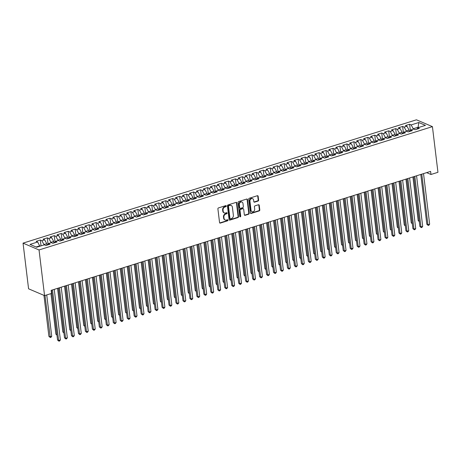 <?xml version="1.0" encoding="UTF-8"?>
<svg xmlns="http://www.w3.org/2000/svg" width="461" height="461" viewBox="0 0 461 461"><rect width="100%" height="100%" fill="white"/><g stroke="black" fill="none" stroke-linecap="round" stroke-linejoin="round"><path stroke-width="0.69" d="M226.305 206.009A0.565 0.467 113.1 0 0 225.757 205.623L218.491 207.905A0.813 0.668 113.1 0 0 217.903 208.879L219.557 222.554A0.813 0.668 113.1 0 0 220.329 223.101L227.596 220.819A0.565 0.467 113.1 0 0 227.469 219.759L226.53 220.053A2.593 2.132 113.1 0 1 225.216 220.006A2.593 2.132 113.1 0 1 224.046 218.307L223.908 217.166A2.593 2.132 113.1 0 1 225.804 214.048L226.743 213.754A0.565 0.467 113.1 0 0 226.616 212.694L225.671 212.988A2.593 2.132 113.1 0 1 224.363 212.942A2.593 2.132 113.1 0 1 223.193 211.242L223.055 210.101A2.593 2.132 113.1 0 1 224.945 206.983L225.89 206.689A0.565 0.467 113.1 0 0 226.305 206.009M224.363 212.942L223.931 212.757A2.593 2.132 113.1 0 1 222.761 211.057L222.623 209.916A2.593 2.132 113.1 0 1 224.513 206.799L225.458 206.505A0.565 0.467 113.1 0 0 225.798 205.618M219.724 222.945A0.813 0.668 113.1 0 0 219.897 222.917L227.164 220.635A0.565 0.467 113.1 0 0 227.509 219.747M225.216 220.006L224.784 219.822A2.593 2.132 113.1 0 1 223.614 218.122L223.476 216.981A2.593 2.132 113.1 0 1 225.371 213.864L226.311 213.57A0.565 0.467 113.1 0 0 226.656 212.682M258.022 201.071A0.813 0.668 113.1 0 0 258.615 200.097L258.148 196.259A0.813 0.668 113.1 0 0 257.371 195.718L249.303 198.247A0.813 0.668 113.1 0 0 248.71 199.221L250.363 212.896A0.813 0.668 113.1 0 0 251.141 213.443L259.215 210.913A0.813 0.668 113.1 0 0 259.802 209.939L259.243 205.301A0.813 0.668 113.1 0 0 258.465 204.759L255.014 205.837A0.813 0.668 113.1 0 0 254.42 206.816L254.697 209.11A2.167 1.781 113.1 0 1 253.93 211.224A2.167 1.781 113.1 0 1 252.017 211.68A2.167 1.781 113.1 0 1 251.043 210.256L249.948 201.255A2.167 1.781 113.1 0 1 250.721 199.14A2.167 1.781 113.1 0 1 252.634 198.691A2.167 1.781 113.1 0 1 253.608 200.109L253.792 201.607A0.813 0.668 113.1 0 0 254.57 202.154L258.022 201.071L257.59 200.887A0.813 0.668 113.1 0 0 258.183 199.913L257.716 196.075A0.813 0.668 113.1 0 0 257.549 195.683M430.609 171.388L51.154 290.344L51.528 293.438L44.561 295.622L39.035 249.954L432.424 126.631L437.95 172.299L430.983 174.483L430.609 171.388M236.879 202.926A0.813 0.668 113.1 0 0 236.101 202.385L228.034 204.915A0.813 0.668 113.1 0 0 227.44 205.888L229.094 219.563A0.813 0.668 113.1 0 0 229.872 220.11L237.939 217.58A0.813 0.668 113.1 0 0 238.533 216.607L236.879 202.926L236.447 202.742A0.813 0.668 113.1 0 0 236.274 202.356M238.665 201.578L246.739 199.048A0.813 0.668 113.1 0 1 247.517 199.596L249.171 213.27A0.813 0.668 113.1 0 1 248.577 214.244L245.125 215.327A0.813 0.668 113.1 0 1 244.347 214.78L243.679 209.236A0.813 0.668 113.1 0 0 242.901 208.689L240.607 209.409A0.813 0.668 113.1 0 0 240.02 210.383L240.717 216.157A0.565 0.467 113.1 0 1 239.76 216.457L238.078 202.552A0.813 0.668 113.1 0 1 238.665 201.578M39.035 249.954L23.05 243.131L416.439 119.808L432.424 126.631M41.035 245.874L40.326 240.031L36.148 241.345L37.681 241.996L30.017 244.399L36.667 247.24L44.331 244.837L45.864 245.494L50.047 244.18L48.514 243.529L51.298 242.653L52.836 243.31L57.014 241.996L55.481 241.345L58.27 240.469L59.803 241.126L63.981 239.812L62.448 239.161L65.237 238.285L66.77 238.942L70.948 237.628L69.415 236.977L72.204 236.101L73.737 236.758L77.915 235.444L76.382 234.793L79.171 233.917L80.704 234.574L84.887 233.26L83.349 232.609L86.138 231.733L87.671 232.39L91.854 231.076L90.316 230.425L93.105 229.549L94.638 230.206L98.821 228.892L97.288 228.241L100.072 227.365L101.604 228.022L105.788 226.708L104.255 226.051L107.038 225.181L108.577 225.832L112.755 224.524L111.222 223.867L114.005 222.997L115.544 223.648L119.722 222.34L118.189 221.683L120.978 220.813L122.511 221.464L126.689 220.156L125.156 219.499L127.945 218.629L129.478 219.28L133.655 217.972L132.123 217.315L134.912 216.445L136.444 217.096L140.622 215.788L139.089 215.131L141.879 214.261L143.411 214.912L147.595 213.604L146.056 212.947L148.845 212.077L150.378 212.728L154.562 211.42L153.029 210.763L155.812 209.893L157.345 210.544L161.529 209.236L159.996 208.579L162.779 207.704L164.312 208.36L168.495 207.052L166.963 206.395L169.746 205.52L171.285 206.176L175.462 204.868L173.93 204.211L176.719 203.336L178.251 203.993L182.429 202.684L180.896 202.027L183.685 201.152L185.218 201.809L189.396 200.5L187.863 199.844L190.652 198.968L192.185 199.625L196.363 198.311L194.83 197.66L197.619 196.784L199.152 197.441L203.336 196.127L201.797 195.476L204.586 194.6L206.119 195.257L210.302 193.943L208.77 193.292L211.553 192.416L213.086 193.073L217.269 191.759L215.736 191.108L218.52 190.232L220.053 190.889L224.236 189.575L222.703 188.924L225.487 188.048L227.025 188.705L231.203 187.391L229.67 186.74L232.459 185.864L233.992 186.521L238.17 185.207L236.637 184.556L239.426 183.68L240.959 184.337L245.137 183.023L243.604 182.372L246.393 181.496L247.926 182.153L252.104 180.839L250.571 180.182L253.36 179.312L254.893 179.963L259.076 178.655L257.538 177.998L260.327 177.128L261.86 177.779L266.043 176.471L264.51 175.814L267.294 174.944L268.826 175.595L273.01 174.287L271.477 173.63L274.26 172.76L275.793 173.411L279.977 172.103L278.444 171.446L281.227 170.576L282.766 171.227L286.944 169.919L285.411 169.262L288.2 168.392L289.733 169.043L293.911 167.735L292.378 167.078L295.167 166.208L296.7 166.859L300.877 165.551L299.345 164.894L302.134 164.024L303.666 164.675L307.844 163.367L306.311 162.71L309.101 161.834L310.633 162.491L314.817 161.183L313.278 160.526L316.067 159.65L317.6 160.307L321.784 158.999L320.251 158.342L323.034 157.466L324.567 158.123L328.751 156.815L327.218 156.158L330.001 155.282L331.534 155.939L335.717 154.631L334.185 153.974L336.968 153.098L338.507 153.755L342.684 152.441L341.152 151.79L343.941 150.914L345.473 151.571L349.651 150.257L348.118 149.606L350.907 148.73L352.44 149.387L356.618 148.073L355.085 147.422L357.874 146.546L359.407 147.203L363.585 145.889L362.052 145.238L364.841 144.362L366.374 145.019L370.558 143.705L369.019 143.054L371.808 142.178L373.341 142.835L377.524 141.521L375.986 140.87L378.775 139.994L380.308 140.651L384.491 139.337L382.958 138.686L385.742 137.81L387.275 138.467L391.458 137.153L389.925 136.502L392.709 135.626L394.247 136.283L398.425 134.969L396.892 134.312L399.681 133.442L401.214 134.093L405.392 132.785L403.859 132.128L406.648 131.258L408.181 131.909L412.359 130.601L410.826 129.944L413.615 129.074L415.148 129.725L419.326 128.417L417.793 127.76L416.998 129.149M40.326 240.031L41.859 240.688L44.648 239.812L46.751 243.65L46.93 245.16M48.077 244.295L47.293 237.847L43.115 239.161L44.648 239.812M47.293 237.847L48.826 238.504L51.615 237.628L53.718 241.466L53.902 242.976M55.043 242.111L54.26 235.663L50.082 236.977L51.615 237.628M54.26 235.663L55.793 236.32L58.582 235.444L60.685 239.282L60.869 240.792M62.01 239.927L61.227 233.479L57.049 234.793L58.582 235.444M61.227 233.479L62.765 234.136L65.548 233.26L67.652 237.098L67.836 238.608M68.977 237.743L68.199 231.295L64.016 232.609L65.548 233.26M68.199 231.295L69.732 231.952L72.515 231.076L74.619 234.908L74.803 236.424M75.944 235.559L75.166 229.111L70.982 230.419L72.515 231.076M75.166 229.111L76.699 229.768L79.482 228.892L81.585 232.724L81.77 234.24M82.911 233.37L82.133 226.927L77.949 228.235L79.482 228.892M82.133 226.927L83.666 227.584L86.455 226.708L88.552 230.54L88.737 232.056M89.878 231.186L89.1 224.743L84.916 226.051L86.455 226.708M89.1 224.743L90.633 225.4L93.422 224.524L95.525 228.356L95.704 229.872M96.845 229.002L96.067 222.559L91.889 223.867L93.422 224.524M96.067 222.559L97.599 223.216L100.389 222.34L102.492 226.172L102.67 227.688M103.811 226.818L103.034 220.375L98.856 221.683L100.389 222.34M103.034 220.375L104.566 221.032L107.355 220.156L109.459 223.988L109.643 225.498M110.784 224.634L110 218.191L105.823 219.499L107.355 220.156M110 218.191L111.533 218.842L114.322 217.972L116.426 221.804L116.61 223.314M117.751 222.45L116.967 216.007L112.789 217.315L114.322 217.972M116.967 216.007L118.506 216.658L121.289 215.788L123.392 219.62L123.577 221.13M124.718 220.266L123.94 213.823L119.756 215.131L121.289 215.788M123.94 213.823L125.473 214.474L128.256 213.604L130.359 217.436L130.544 218.946M131.685 218.082L130.907 211.639L126.723 212.947L128.256 213.604M130.907 211.639L132.44 212.291L135.223 211.42L137.326 215.252L137.511 216.762M138.652 215.898L137.874 209.455L133.69 210.763L135.223 211.42M137.874 209.455L139.406 210.107L142.195 209.236L144.293 213.068L144.477 214.578M145.618 213.714L144.84 207.271L140.657 208.579L142.195 209.236M144.84 207.271L146.373 207.923L149.162 207.052L151.266 210.884L151.444 212.394M152.585 211.53L151.807 205.087L147.629 206.395L149.162 207.052M151.807 205.087L153.34 205.739L156.129 204.868L158.232 208.7L158.411 210.21M159.552 209.346L158.774 202.898L154.596 204.211L156.129 204.868M158.774 202.898L160.307 203.555L163.096 202.684L165.199 206.516L165.384 208.026M166.525 207.162L165.741 200.714L161.563 202.027L163.096 202.684M165.741 200.714L167.274 201.371L170.063 200.495L172.166 204.332L172.351 205.842M173.492 204.978L172.708 198.53L168.53 199.844L170.063 200.495M172.708 198.53L174.246 199.187L177.03 198.311L179.133 202.149L179.317 203.658M180.458 202.794L179.675 196.346L175.497 197.66L177.03 198.311M179.675 196.346L181.213 197.003L183.997 196.127L186.1 199.965L186.284 201.474M187.425 200.61L186.647 194.162L182.464 195.476L183.997 196.127M186.647 194.162L188.18 194.819L190.963 193.943L193.067 197.781L193.251 199.29M194.392 198.426L193.614 191.978L189.431 193.292L190.963 193.943M193.614 191.978L195.147 192.635L197.936 191.759L200.034 195.597L200.218 197.106M201.359 196.242L200.581 189.794L196.398 191.108L197.936 191.759M200.581 189.794L202.114 190.451L204.903 189.575L207.006 193.413L207.185 194.922M208.326 194.058L207.548 187.61L203.37 188.924L204.903 189.575M207.548 187.61L209.081 188.267L211.87 187.391L213.973 191.229L214.152 192.738M215.293 191.874L214.515 185.426L210.337 186.74L211.87 187.391M214.515 185.426L216.048 186.083L218.837 185.207L220.94 189.039L221.124 190.554M222.265 189.684L221.482 183.242L217.304 184.55L218.837 185.207M221.482 183.242L223.015 183.899L225.804 183.023L227.907 186.855L228.091 188.37M229.232 187.5L228.449 181.058L224.271 182.366L225.804 183.023M228.449 181.058L229.981 181.715L232.77 180.839L234.874 184.671L235.058 186.186M236.199 185.316L235.415 178.874L231.238 180.182L232.77 180.839M235.415 178.874L236.954 179.531L239.737 178.655L241.841 182.487L242.025 184.002M243.166 183.132L242.388 176.69L238.204 177.998L239.737 178.655M242.388 176.69L243.921 177.347L246.704 176.471L248.807 180.303L248.992 181.818M250.133 180.948L249.355 174.506L245.171 175.814L246.704 176.471M249.355 174.506L250.888 175.163L253.677 174.287L255.774 178.119L255.959 179.629M257.1 178.764L256.322 172.322L252.138 173.63L253.677 174.287M256.322 172.322L257.855 172.973L260.644 172.103L262.747 175.935L262.926 177.445M264.067 176.58L263.289 170.138L259.105 171.446L260.644 172.103M263.289 170.138L264.821 170.789L267.611 169.919L269.714 173.751L269.892 175.261M271.033 174.396L270.255 167.954L266.078 169.262L267.611 169.919M270.255 167.954L271.788 168.605L274.577 167.735L276.681 171.567L276.865 173.077M278.006 172.212L277.222 165.77L273.045 167.078L274.577 167.735M277.222 165.77L278.755 166.421L281.544 165.551L283.648 169.383L283.832 170.893M284.973 170.028L284.189 163.586L280.011 164.894L281.544 165.551M284.189 163.586L285.722 164.237L288.511 163.367L290.614 167.199L290.799 168.709M291.94 167.844L291.156 161.402L286.978 162.71L288.511 163.367M291.156 161.402L292.695 162.053L295.478 161.183L297.581 165.015L297.766 166.525M298.907 165.66L298.129 159.218L293.945 160.526L295.478 161.183M298.129 159.218L299.662 159.869L302.445 158.999L304.548 162.831L304.733 164.341M305.873 163.476L305.096 157.028L300.912 158.342L302.445 158.999M305.096 157.028L306.628 157.685L309.412 156.809L311.515 160.647L311.699 162.157M312.84 161.292L312.062 154.844L307.879 156.158L309.412 156.809M312.062 154.844L313.595 155.501L316.384 154.625L318.488 158.463L318.666 159.973M319.807 159.108L319.029 152.66L314.846 153.974L316.384 154.625M319.029 152.66L320.562 153.317L323.351 152.441L325.454 156.279L325.633 157.789M326.774 156.924L325.996 150.476L321.818 151.79L323.351 152.441M325.996 150.476L327.529 151.133L330.318 150.257L332.421 154.095L332.6 155.605M333.747 154.74L332.963 148.292L328.785 149.606L330.318 150.257M332.963 148.292L334.496 148.949L337.285 148.073L339.388 151.911L339.573 153.421M340.714 152.556L339.93 146.108L335.752 147.422L337.285 148.073M339.93 146.108L341.463 146.765L344.252 145.889L346.355 149.727L346.539 151.237M347.68 150.372L346.897 143.924L342.719 145.238L344.252 145.889M346.897 143.924L348.435 144.581L351.219 143.705L353.322 147.543L353.506 149.053M354.647 148.188L353.869 141.74L349.686 143.054L351.219 143.705M353.869 141.74L355.402 142.397L358.185 141.521L360.289 145.353L360.473 146.869M361.614 146.004L360.836 139.556L356.653 140.87L358.185 141.521M360.836 139.556L362.369 140.213L365.152 139.337L367.256 143.169L367.44 144.685M368.581 143.815L367.803 137.372L363.62 138.68L365.152 139.337M367.803 137.372L369.336 138.029L372.125 137.153L374.223 140.985L374.407 142.501M375.548 141.631L374.77 135.188L370.586 136.496L372.125 137.153M374.77 135.188L376.303 135.845L379.092 134.969L381.195 138.801L381.374 140.317M382.515 139.447L381.737 133.004L377.559 134.312L379.092 134.969M381.737 133.004L383.27 133.661L386.059 132.785L388.162 136.617L388.341 138.133M389.487 137.263L388.704 130.82L384.526 132.128L386.059 132.785M388.704 130.82L390.237 131.477L393.026 130.601L395.129 134.433L395.313 135.949M396.454 135.079L395.671 128.636L391.493 129.944L393.026 130.601M395.671 128.636L397.203 129.287L399.992 128.417L402.096 132.249L402.28 133.759M403.421 132.895L402.637 126.452L398.46 127.76L399.992 128.417M402.637 126.452L404.176 127.103L406.959 126.233L409.063 130.065L409.247 131.575M410.388 130.711L409.61 124.268L405.426 125.576L406.959 126.233M409.61 124.268L411.143 124.919L418.807 122.517L425.457 125.357L417.793 127.76M410.826 129.944L410.031 131.333M418.173 127.645L418.121 127.224L413.246 128.757L413.292 129.172M411.143 124.919L413.246 128.757M418.807 122.517L418.121 127.224L418.703 127.478M403.859 132.128L403.064 133.517M409.063 130.065L406.274 130.941L406.325 131.356M404.176 127.103L406.274 130.941M396.892 134.312L396.097 135.701M402.096 132.249L399.307 133.125L399.359 133.54M397.203 129.287L399.307 133.125M389.925 136.502L389.13 137.885M395.129 134.433L392.34 135.309L392.392 135.724M390.237 131.477L392.34 135.309M382.958 138.686L382.163 140.069M388.162 136.617L385.373 137.493L385.425 137.908M383.27 133.661L385.373 137.493M375.986 140.87L375.196 142.253M381.195 138.801L378.406 139.677L378.458 140.092M376.303 135.845L378.406 139.677M369.019 143.054L368.224 144.437M374.223 140.985L371.439 141.861L371.491 142.276M369.336 138.029L371.439 141.861M362.052 145.238L361.257 146.621M367.256 143.169L364.472 144.045L364.518 144.46M362.369 140.213L364.472 144.045M355.085 147.422L354.29 148.805M360.289 145.353L357.505 146.229L357.552 146.65M355.402 142.397L357.505 146.229M348.118 149.606L347.323 150.989M353.322 147.543L350.533 148.413L350.585 148.834M348.435 144.581L350.533 148.413M341.152 151.79L340.356 153.173M346.355 149.727L343.566 150.597L343.618 151.018M341.463 146.765L343.566 150.597M334.185 153.974L333.389 155.357M339.388 151.911L336.599 152.781L336.651 153.202M334.496 148.949L336.599 152.781M327.218 156.158L326.423 157.541M332.421 154.095L329.632 154.965L329.684 155.386M327.529 151.133L329.632 154.965M320.251 158.342L319.456 159.725M325.454 156.279L322.665 157.149L322.717 157.57M320.562 153.317L322.665 157.149M313.278 160.526L312.483 161.909M318.488 158.463L315.699 159.333L315.75 159.754M313.595 155.501L315.699 159.333M306.311 162.71L305.516 164.093M311.515 160.647L308.732 161.517L308.784 161.938M306.628 157.685L308.732 161.517M299.345 164.894L298.549 166.277M304.548 162.831L301.765 163.701L301.811 164.122M299.662 159.869L301.765 163.701M292.378 167.078L291.583 168.461M297.581 165.015L294.798 165.891L294.844 166.306M292.695 162.053L294.798 165.891M285.411 169.262L284.616 170.651M290.614 167.199L287.825 168.075L287.877 168.49M285.722 164.237L287.825 168.075M278.444 171.446L277.649 172.835M283.648 169.383L280.858 170.259L280.91 170.674M278.755 166.421L280.858 170.259M271.477 173.63L270.682 175.019M276.681 171.567L273.892 172.443L273.943 172.858M271.788 168.605L273.892 172.443M264.51 175.814L263.715 177.203M269.714 173.751L266.925 174.627L266.977 175.042M264.821 170.789L266.925 174.627M257.538 177.998L256.748 179.387M262.747 175.935L259.958 176.811L260.01 177.226M257.855 172.973L259.958 176.811M250.571 180.182L249.776 181.571M255.774 178.119L252.991 178.995L253.043 179.41M250.888 175.163L252.991 178.995M243.604 182.372L242.809 183.755M248.807 180.303L246.024 181.179L246.07 181.594M243.921 177.347L246.024 181.179M236.637 184.556L235.842 185.939M241.841 182.487L239.057 183.363L239.103 183.778M236.954 179.531L239.057 183.363M229.67 186.74L228.875 188.123M234.874 184.671L232.085 185.547L232.137 185.962M229.981 181.715L232.085 185.547M222.703 188.924L221.908 190.307M227.907 186.855L225.118 187.731L225.17 188.146M223.015 183.899L225.118 187.731M215.736 191.108L214.941 192.491M220.94 189.039L218.151 189.915L218.203 190.33M216.048 186.083L218.151 189.915M208.77 193.292L207.974 194.675M213.973 191.229L211.184 192.099L211.236 192.519M209.081 188.267L211.184 192.099M201.797 195.476L201.008 196.859M207.006 193.413L204.217 194.283L204.269 194.703M202.114 190.451L204.217 194.283M194.83 197.66L194.035 199.043M200.034 195.597L197.25 196.467L197.302 196.887M195.147 192.635L197.25 196.467M187.863 199.844L187.068 201.227M193.067 197.781L190.284 198.651L190.33 199.071M188.18 194.819L190.284 198.651M180.896 202.027L180.101 203.41M186.1 199.965L183.317 200.835L183.363 201.255M181.213 197.003L183.317 200.835M173.93 204.211L173.134 205.594M179.133 202.149L176.344 203.019L176.396 203.439M174.246 199.187L176.344 203.019M166.963 206.395L166.167 207.778M172.166 204.332L169.377 205.203L169.429 205.623M167.274 201.371L169.377 205.203M159.996 208.579L159.201 209.962M165.199 206.516L162.41 207.387L162.462 207.807M160.307 203.555L162.41 207.387M153.029 210.763L152.234 212.146M158.232 208.7L155.443 209.576L155.495 209.991M153.34 205.739L155.443 209.576M146.056 212.947L145.267 214.33M151.266 210.884L148.477 211.76L148.528 212.175M146.373 207.923L148.477 211.76M139.089 215.131L138.294 216.52M144.293 213.068L141.51 213.944L141.562 214.359M139.406 210.107L141.51 213.944M132.123 217.315L131.327 218.704M137.326 215.252L134.543 216.128L134.589 216.543M132.44 212.291L134.543 216.128M125.156 219.499L124.361 220.888M130.359 217.436L127.576 218.312L127.622 218.727M125.473 214.474L127.576 218.312M118.189 221.683L117.394 223.072M123.392 219.62L120.603 220.496L120.655 220.911M118.506 216.658L120.603 220.496M111.222 223.867L110.427 225.256M116.426 221.804L113.636 222.68L113.688 223.095M111.533 218.842L113.636 222.68M104.255 226.051L103.46 227.44M109.459 223.988L106.67 224.864L106.722 225.279M104.566 221.032L106.67 224.864M97.288 228.241L96.493 229.624M102.492 226.172L99.703 227.048L99.755 227.463M97.599 223.216L99.703 227.048M90.316 230.425L89.526 231.808M95.525 228.356L92.736 229.232L92.788 229.647M90.633 225.4L92.736 229.232M83.349 232.609L82.554 233.992M88.552 230.54L85.769 231.416L85.821 231.831M83.666 227.584L85.769 231.416M76.382 234.793L75.587 236.176M81.585 232.724L78.802 233.6L78.848 234.015M76.699 229.768L78.802 233.6M69.415 236.977L68.62 238.36M74.619 234.908L71.835 235.784L71.881 236.199M69.732 231.952L71.835 235.784M62.448 239.161L61.653 240.544M67.652 237.098L64.863 237.968L64.915 238.389M62.765 234.136L64.863 237.968M55.481 241.345L54.686 242.728M60.685 239.282L57.896 240.152L57.948 240.573M55.793 236.32L57.896 240.152M48.514 243.529L47.719 244.912M53.718 241.466L50.929 242.336L50.981 242.757M48.826 238.504L50.929 242.336M46.751 243.65L43.962 244.52L44.014 244.941M41.859 240.688L43.962 244.52M426.644 172.633L430.983 174.483M44.561 295.622L28.576 288.799L23.05 243.131M37.681 241.996L39.83 246.249M39.784 245.834L36.085 246.992M229.267 219.955A0.813 0.668 113.1 0 0 229.44 219.926L237.507 217.396A0.813 0.668 113.1 0 0 238.101 216.422L236.447 202.742M228.915 205.739A0.565 0.467 113.1 0 0 228.5 206.424L229.953 218.428A0.565 0.467 113.1 0 0 230.494 218.808L231.485 218.497A2.593 2.132 113.1 0 0 233.381 215.379L232.39 207.173A2.593 2.132 113.1 0 0 231.22 205.479A2.593 2.132 113.1 0 0 229.906 205.427L228.483 205.554A0.565 0.467 113.1 0 0 228.068 206.24L228.5 206.424M230.206 218.796L229.774 218.612A0.565 0.467 113.1 0 1 229.52 218.243L228.068 206.24M231.22 205.479L230.788 205.295A2.593 2.132 113.1 0 0 229.474 205.243L229.906 205.427M228.483 205.554L229.474 205.243M244.52 215.172A0.813 0.668 113.1 0 0 244.693 215.143L248.145 214.06A0.813 0.668 113.1 0 0 248.738 213.086L247.084 199.411A0.813 0.668 113.1 0 0 246.912 199.019M243.31 208.706L242.878 208.522A0.813 0.668 113.1 0 0 242.469 208.505L240.175 209.225A0.813 0.668 113.1 0 0 239.587 210.199L240.285 215.973L240.717 216.157M239.829 216.664A0.565 0.467 113.1 0 0 240.285 215.973M242.982 203.48A2.167 1.781 113.1 0 0 242.002 202.062A2.167 1.781 113.1 0 0 240.089 202.517A2.167 1.781 113.1 0 0 239.322 204.626L239.703 207.802A0.813 0.668 113.1 0 0 240.481 208.343L242.774 207.629A0.813 0.668 113.1 0 0 243.362 206.655L242.982 203.48M242.002 202.062L241.57 201.878A2.167 1.781 113.1 0 0 239.657 202.333A2.167 1.781 113.1 0 0 238.89 204.442L239.322 204.626M240.072 208.332L239.639 208.147A0.813 0.668 113.1 0 1 239.271 207.617L238.89 204.442M253.959 201.999A0.813 0.668 113.1 0 0 254.138 201.97L257.59 200.887M252.634 198.691L252.202 198.507A2.167 1.781 113.1 0 0 250.288 198.956A2.167 1.781 113.1 0 0 249.516 201.071L249.948 201.255M252.017 211.68L251.585 211.495A2.167 1.781 113.1 0 1 250.611 210.072L249.516 201.071M250.536 213.287A0.813 0.668 113.1 0 0 250.709 213.259L258.782 210.729A0.813 0.668 113.1 0 0 259.37 209.755L258.811 205.116A0.813 0.668 113.1 0 0 258.638 204.724M43.951 295.363L48.906 336.34L49.99 336.801L51.73 336.253L46.728 294.942M44.988 295.489L50.307 337.504L48.906 336.34M51.73 336.253L51.004 337.285L50.307 337.504M51.523 290.228L57.55 340.028L58.628 340.489L52.508 289.917M60.368 339.941L59.642 340.973L58.95 341.192L58.628 340.489L60.368 339.941L54.248 289.37M58.95 341.192L57.55 340.028M47.956 244.497L46.895 244.831M50.969 293.617L55.873 334.156L56.887 334.588M56.962 335.187L55.873 334.156M54.922 242.313L53.862 242.647M57.562 288.332L62.84 331.972L63.854 332.404M63.929 333.003L62.84 331.972M58.489 288.044L64.517 337.844L65.595 338.305L59.475 287.733M67.335 337.757L66.615 338.789L65.917 339.008L65.595 338.305L67.335 337.757L61.215 287.186M65.917 339.008L64.517 337.844M65.456 285.86L71.484 335.66L72.561 336.121L66.442 285.549M74.302 335.573L73.581 336.605L72.884 336.824L72.561 336.121L74.302 335.573L68.182 285.002M72.884 336.824L71.484 335.66M61.889 240.129L60.829 240.463M64.528 286.148L69.813 329.788L70.827 330.22M70.896 330.819L69.813 329.788M68.856 237.945L67.796 238.279M71.495 283.964L76.78 327.604L77.794 328.036M77.863 328.635L76.78 327.604M72.423 283.676L78.451 333.476L79.528 333.937L73.408 283.365M81.274 333.389L80.548 334.421L79.851 334.64L79.528 333.937L81.274 333.389L75.155 282.818M79.851 334.64L78.451 333.476M79.39 281.492L85.418 331.292L86.495 331.753L80.375 281.181M88.241 331.205L87.515 332.237L86.818 332.456L86.495 331.753L88.241 331.205L82.121 280.634M86.818 332.456L85.418 331.292M75.829 235.761L74.763 236.095M78.462 281.78L83.746 325.42L84.761 325.852M84.83 326.451L83.746 325.42M86.357 279.308L92.384 329.108L93.468 329.569L87.348 278.997M95.208 329.021L94.482 330.053L93.785 330.272L93.468 329.569L95.208 329.021L89.088 278.45M93.785 330.272L92.384 329.108M82.796 233.577L81.73 233.911M85.429 279.596L90.713 323.236L91.727 323.668M91.797 324.267L90.713 323.236M93.324 277.124L99.351 326.924L100.435 327.385L94.315 276.813M102.175 326.837L101.449 327.869L100.752 328.088L100.435 327.385L102.175 326.837L96.055 276.266M100.752 328.088L99.351 326.924M89.762 231.393L88.696 231.727M92.402 277.413L97.68 321.052L98.694 321.484M98.769 322.083L97.68 321.052M96.729 229.209L95.663 229.543M99.369 275.229L104.647 318.868L105.661 319.3M105.736 319.899L104.647 318.868M103.696 227.025L102.636 227.359M106.335 273.045L111.614 316.684L112.628 317.116M112.703 317.715L111.614 316.684M110.663 224.841L109.603 225.175M113.302 270.861L118.581 314.494L119.595 314.932M119.67 315.526L118.581 314.494M117.63 222.657L116.57 222.991M120.269 268.677L125.548 312.31L126.568 312.748M126.637 313.342L125.548 312.31M124.597 220.473L123.536 220.807M127.236 266.493L132.52 310.126L133.534 310.564M133.604 311.158L132.52 310.126M131.569 218.289L130.503 218.618M134.203 264.309L139.487 307.942L140.501 308.374M140.57 308.974L139.487 307.942M138.536 216.105L137.47 216.434M141.17 262.125L146.454 305.758L147.468 306.19M147.537 306.79L146.454 305.758M145.503 213.921L144.437 214.25M148.142 259.941L153.421 303.574L154.435 304.006M154.51 304.606L153.421 303.574M152.47 211.737L151.404 212.066M155.109 257.757L160.388 301.39L161.402 301.822M161.477 302.422L160.388 301.39M159.437 209.548L158.377 209.882M162.076 255.573L167.355 299.206L168.369 299.638M168.444 300.238L167.355 299.206M166.404 207.364L165.343 207.698M169.043 253.389L174.321 297.022L175.336 297.454M175.411 298.054L174.321 297.022M173.371 205.18L172.31 205.514M176.01 251.199L181.288 294.838L182.308 295.271M182.377 295.87L181.288 294.838M180.337 202.996L179.277 203.33M182.977 249.015L188.261 292.654L189.275 293.087M189.344 293.686L188.261 292.654M187.31 200.812L186.244 201.146M189.944 246.831L195.228 290.47L196.242 290.903M196.311 291.502L195.228 290.47M194.277 198.628L193.211 198.962M196.91 244.647L202.195 288.286L203.209 288.719M203.278 289.318L202.195 288.286M201.244 196.444L200.178 196.778M203.883 242.463L209.161 286.102L210.176 286.535M210.251 287.134L209.161 286.102M208.211 194.26L207.145 194.594M210.85 240.279L216.128 283.918L217.143 284.351M217.217 284.95L216.128 283.918M215.178 192.076L214.117 192.41M217.817 238.095L223.095 281.734L224.109 282.167M224.184 282.766L223.095 281.734M222.144 189.892L221.084 190.226M224.784 235.911L230.062 279.55L231.076 279.983M231.151 280.582L230.062 279.55M229.111 187.708L228.051 188.042M231.75 233.727L237.029 277.366L238.043 277.799M238.118 278.398L237.029 277.366M236.078 185.524L235.018 185.858M238.717 231.543L244.002 275.182L245.016 275.615M245.085 276.214L244.002 275.182M243.051 183.34L241.985 183.674M245.684 229.359L250.968 272.998L251.983 273.431M252.052 274.03L250.968 272.998M250.018 181.156L248.952 181.49M252.651 227.175L257.935 270.814L258.949 271.247M259.019 271.84L257.935 270.814M256.984 178.972L255.918 179.306M259.624 224.991L264.902 268.625L265.916 269.063M265.991 269.656L264.902 268.625M263.951 176.788L262.885 177.122M266.591 222.807L271.869 266.441L272.883 266.879M272.958 267.472L271.869 266.441M270.918 174.604L269.858 174.938M273.557 220.623L278.836 264.257L279.85 264.695M279.925 265.288L278.836 264.257M277.885 172.42L276.825 172.748M280.524 218.439L285.803 262.073L286.817 262.505M286.892 263.104L285.803 262.073M284.852 170.236L283.792 170.564M287.491 216.255L292.77 259.889L293.784 260.321M293.859 260.92L292.77 259.889M291.819 168.052L290.758 168.38M294.458 214.071L299.742 257.705L300.756 258.137M300.826 258.736L299.742 257.705M298.791 165.862L297.725 166.196M301.425 211.887L306.709 255.521L307.723 255.953M307.792 256.552L306.709 255.521M305.758 163.678L304.692 164.012M308.392 209.703L313.676 253.337L314.69 253.769M314.759 254.368L313.676 253.337M312.725 161.494L311.659 161.828M315.364 207.519L320.643 251.153L321.657 251.585M321.732 252.184L320.643 251.153M319.692 159.31L318.626 159.644M322.331 205.329L327.61 248.969L328.624 249.401M328.699 250L327.61 248.969M326.659 157.126L325.593 157.46M329.298 203.145L334.577 246.785L335.591 247.217M335.666 247.816L334.577 246.785M333.626 154.942L332.565 155.276M336.265 200.961L341.543 244.601L342.558 245.033M342.632 245.632L341.543 244.601M340.593 152.758L339.532 153.092M343.232 198.777L348.51 242.417L349.524 242.849M349.599 243.448L348.51 242.417M100.296 274.94L106.318 324.74L107.401 325.201L101.282 274.629M109.142 324.653L108.416 325.685L107.718 325.904L107.401 325.201L109.142 324.653L103.022 274.082M107.718 325.904L106.318 324.74M107.263 272.756L113.291 322.556L114.368 323.017L108.249 272.445M116.109 322.47L115.383 323.501L114.691 323.72L114.368 323.017L116.109 322.47L109.989 271.898M114.691 323.72L113.291 322.556M114.23 270.567L120.258 320.372L121.335 320.833L115.215 270.261M123.075 320.286L122.355 321.317L121.658 321.536L121.335 320.833L123.075 320.286L116.956 269.714M121.658 321.536L120.258 320.372M121.197 268.383L127.224 318.188L128.302 318.649L122.182 268.077M130.042 318.102L129.322 319.133L128.625 319.352L128.302 318.649L130.042 318.102L123.923 267.53M128.625 319.352L127.224 318.188M128.164 266.199L134.191 316.004L135.269 316.465L129.149 265.893M137.015 315.918L136.289 316.949L135.592 317.168L135.269 316.465L137.015 315.918L130.895 265.346M135.592 317.168L134.191 316.004M135.131 264.015L141.158 313.82L142.236 314.281L136.116 263.709M143.982 313.734L143.256 314.765L142.558 314.984L142.236 314.281L143.982 313.734L137.862 263.162M142.558 314.984L141.158 313.82M142.097 261.831L148.125 311.63L149.208 312.097L143.089 261.525M150.949 311.55L150.223 312.581L149.525 312.8L149.208 312.097L150.949 311.55L144.829 260.978M149.525 312.8L148.125 311.63M149.064 259.647L155.092 309.446L156.175 309.907L150.055 259.341M157.916 309.366L157.189 310.397L156.492 310.616L156.175 309.907L157.916 309.366L151.796 258.794M156.492 310.616L155.092 309.446M156.037 257.463L162.059 307.262L163.142 307.723L157.022 257.157M164.882 307.182L164.156 308.213L163.459 308.432L163.142 307.723L164.882 307.182L158.763 256.61M163.459 308.432L162.059 307.262M163.004 255.279L169.026 305.078L170.109 305.539L163.989 254.968M171.849 304.998L171.123 306.029L170.432 306.248L170.109 305.539L171.849 304.998L165.73 254.426M170.432 306.248L169.026 305.078M169.971 253.095L175.998 302.894L177.076 303.355L170.956 252.784M178.816 302.814L178.096 303.845L177.399 304.064L177.076 303.355L178.816 302.814L172.696 252.242M177.399 304.064L175.998 302.894M176.938 250.911L182.965 300.71L184.043 301.171L177.923 250.6M185.783 300.63L185.063 301.661L184.365 301.874L184.043 301.171L185.783 300.63L179.663 250.058M184.365 301.874L182.965 300.71M183.904 248.727L189.932 298.526L191.01 298.987L184.89 248.416M192.756 298.44L192.03 299.477L191.332 299.69L191.01 298.987L192.756 298.44L186.636 247.874M191.332 299.69L189.932 298.526M190.871 246.543L196.899 296.342L197.976 296.803L191.857 246.232M199.722 296.256L198.996 297.287L198.299 297.506L197.976 296.803L199.722 296.256L193.603 245.69M198.299 297.506L196.899 296.342M197.838 244.359L203.866 294.158L204.949 294.619L198.829 244.048M206.689 294.072L205.963 295.103L205.266 295.322L204.949 294.619L206.689 294.072L200.57 243.5M205.266 295.322L203.866 294.158M204.805 242.175L210.833 291.974L211.916 292.435L205.796 241.864M213.656 291.888L212.93 292.919L212.233 293.138L211.916 292.435L213.656 291.888L207.536 241.316M212.233 293.138L210.833 291.974M211.778 239.991L217.799 289.79L218.883 290.251L212.763 239.68M220.623 289.704L219.897 290.735L219.2 290.954L218.883 290.251L220.623 289.704L214.503 239.132M219.2 290.954L217.799 289.79M218.745 237.807L224.766 287.606L225.85 288.067L219.73 237.496M227.59 287.52L226.864 288.551L226.167 288.77L225.85 288.067L227.59 287.52L221.47 236.948M226.167 288.77L224.766 287.606M225.711 235.623L231.739 285.422L232.817 285.883L226.697 235.312M234.557 285.336L233.836 286.367L233.139 286.586L232.817 285.883L234.557 285.336L228.437 234.764M233.139 286.586L231.739 285.422M232.678 233.439L238.706 283.238L239.783 283.699L233.664 233.128M241.524 283.152L240.803 284.183L240.106 284.402L239.783 283.699L241.524 283.152L235.404 232.58M240.106 284.402L238.706 283.238M239.645 231.255L245.673 281.054L246.75 281.515L240.63 230.944M248.496 280.968L247.77 281.999L247.073 282.218L246.75 281.515L248.496 280.968L242.377 230.396M247.073 282.218L245.673 281.054M246.612 229.071L252.64 278.87L253.717 279.331L247.597 228.76M255.463 278.784L254.737 279.815L254.04 280.034L253.717 279.331L255.463 278.784L249.343 228.212M254.04 280.034L252.64 278.87M253.579 226.887L259.606 276.686L260.69 277.147L254.57 226.576M262.43 276.6L261.704 277.631L261.007 277.85L260.69 277.147L262.43 276.6L256.31 226.028M261.007 277.85L259.606 276.686M260.546 224.697L266.573 274.502L267.657 274.963L261.537 224.392M269.397 274.416L268.671 275.447L267.974 275.666L267.657 274.963L269.397 274.416L263.277 223.844M267.974 275.666L266.573 274.502M267.518 222.513L273.54 272.318L274.623 272.779L268.504 222.208M276.364 272.232L275.638 273.264L274.94 273.482L274.623 272.779L276.364 272.232L270.244 221.66M274.94 273.482L273.54 272.318M274.485 220.329L280.507 270.134L281.59 270.595L275.471 220.024M283.331 270.048L282.605 271.08L281.907 271.299L281.59 270.595L283.331 270.048L277.211 219.476M281.907 271.299L280.507 270.134M281.452 218.145L287.48 267.95L288.557 268.411L282.437 217.84M290.297 267.864L289.577 268.896L288.88 269.115L288.557 268.411L290.297 267.864L284.178 217.292M288.88 269.115L287.48 267.95M288.419 215.961L294.446 265.761L295.524 266.228L289.404 215.656M297.264 265.68L296.544 266.712L295.847 266.931L295.524 266.228L297.264 265.68L291.145 215.108M295.847 266.931L294.446 265.761M295.386 213.777L301.413 263.577L302.491 264.038L296.371 213.472M304.237 263.496L303.511 264.528L302.814 264.747L302.491 264.038L304.237 263.496L298.117 212.924M302.814 264.747L301.413 263.577M302.353 211.593L308.38 261.393L309.458 261.854L303.338 211.282M311.204 261.312L310.478 262.344L309.78 262.563L309.458 261.854L311.204 261.312L305.084 210.74M309.78 262.563L308.38 261.393M309.319 209.409L315.347 259.209L316.425 259.67L310.305 209.098M318.171 259.128L317.445 260.16L316.747 260.379L316.425 259.67L318.171 259.128L312.051 208.556M316.747 260.379L315.347 259.209M316.286 207.225L322.314 257.025L323.397 257.486L317.277 206.914M325.138 256.944L324.411 257.976L323.714 258.195L323.397 257.486L325.138 256.944L319.018 206.372M323.714 258.195L322.314 257.025M323.253 205.041L329.281 254.841L330.364 255.302L324.244 204.73M332.104 254.76L331.378 255.792L330.681 256.005L330.364 255.302L332.104 254.76L325.985 204.188M330.681 256.005L329.281 254.841M330.226 202.857L336.248 252.657L337.331 253.118L331.211 202.546M339.071 252.57L338.345 253.608L337.648 253.821L337.331 253.118L339.071 252.57L332.951 202.004M337.648 253.821L336.248 252.657M337.193 200.673L343.22 250.473L344.298 250.934L338.178 200.362M346.038 250.386L345.312 251.418L344.621 251.637L344.298 250.934L346.038 250.386L339.918 199.815M344.621 251.637L343.22 250.473M344.16 198.489L350.187 248.289L351.265 248.75L345.145 198.178M353.005 248.202L352.285 249.234L351.587 249.453L351.265 248.75L353.005 248.202L346.885 197.631M351.587 249.453L350.187 248.289M351.126 196.305L357.154 246.105L358.232 246.566L352.112 195.994M359.978 246.018L359.252 247.05L358.554 247.269L358.232 246.566L359.978 246.018L353.858 195.447M358.554 247.269L357.154 246.105M347.559 150.574L346.499 150.908M350.199 196.593L355.483 240.233L356.497 240.665M356.566 241.264L355.483 240.233M358.093 194.121L364.121 243.921L365.198 244.382L359.079 193.81M366.944 243.834L366.218 244.866L365.521 245.085L365.198 244.382L366.944 243.834L360.825 193.263M365.521 245.085L364.121 243.921M354.532 148.39L353.466 148.724M357.166 194.409L362.45 238.049L363.464 238.481M363.533 239.08L362.45 238.049M365.06 191.937L371.088 241.737L372.165 242.198L366.046 191.626M373.911 241.65L373.185 242.682L372.488 242.901L372.165 242.198L373.911 241.65L367.792 191.079M372.488 242.901L371.088 241.737M361.499 146.206L360.433 146.54M364.132 192.225L369.417 235.865L370.431 236.297M370.5 236.896L369.417 235.865M372.027 189.753L378.055 239.553L379.138 240.014L373.018 189.442M380.878 239.466L380.152 240.498L379.455 240.717L379.138 240.014L380.878 239.466L374.758 188.895M379.455 240.717L378.055 239.553M368.466 144.022L367.4 144.356M371.099 190.041L376.383 233.681L377.398 234.113M377.467 234.712L376.383 233.681M378.994 187.569L385.021 237.369L386.105 237.83L379.985 187.258M387.845 237.282L387.119 238.314L386.422 238.533L386.105 237.83L387.845 237.282L381.725 186.711M386.422 238.533L385.021 237.369M375.433 141.838L374.367 142.172M378.072 187.858L383.35 231.497L384.365 231.929M384.439 232.528L383.35 231.497M385.966 185.385L391.988 235.185L393.072 235.646L386.952 185.074M394.812 235.098L394.086 236.13L393.389 236.349L393.072 235.646L394.812 235.098L388.692 184.527M393.389 236.349L391.988 235.185M382.4 139.654L381.333 139.988M385.039 185.674L390.317 229.313L391.331 229.745M391.406 230.344L390.317 229.313M392.933 183.201L398.961 233.001L400.039 233.462L393.919 182.89M401.779 232.914L401.053 233.946L400.361 234.165L400.039 233.462L401.779 232.914L395.659 182.343M400.361 234.165L398.961 233.001M389.366 137.47L388.306 137.804M392.006 183.49L397.284 227.129L398.298 227.561M398.373 228.16L397.284 227.129M399.9 181.017L405.928 230.817L407.005 231.278L400.886 180.706M408.746 230.731L408.025 231.762L407.328 231.981L407.005 231.278L408.746 230.731L402.626 180.159M407.328 231.981L405.928 230.817M396.333 135.286L395.273 135.62M398.972 181.306L404.251 224.945L405.265 225.377M405.34 225.971L404.251 224.945M406.867 178.828L412.895 228.633L413.972 229.094L407.852 178.522M415.713 228.547L414.992 229.578L414.295 229.797L413.972 229.094L415.713 228.547L409.593 177.975M414.295 229.797L412.895 228.633M403.3 133.102L402.24 133.436M405.939 179.122L411.218 222.755L412.238 223.193M412.307 223.787L411.218 222.755M413.834 176.644L419.862 226.449L420.939 226.91L414.819 176.338M422.685 226.363L421.959 227.394L421.262 227.613L420.939 226.91L422.685 226.363L416.565 175.791M421.262 227.613L419.862 226.449M410.267 130.918L409.207 131.252M412.906 176.938L418.19 220.571L419.205 221.009M419.274 221.603L418.19 220.571M420.801 174.46L426.828 224.265L427.906 224.726L421.786 174.154M429.652 224.179L428.926 225.21L428.229 225.429L427.906 224.726L429.652 224.179L423.532 173.607M428.229 225.429L426.828 224.265M224.513 206.799L224.945 206.983M222.623 209.916L223.055 210.101M222.761 211.057L223.193 211.242M226.311 213.57L226.743 213.754M225.371 213.864L225.804 214.048M223.476 216.981L223.908 217.166M223.614 218.122L224.046 218.307M227.164 220.635L227.596 220.819M219.897 222.917L220.329 223.101M225.458 206.505L225.89 206.689M238.101 216.422L238.533 216.607M237.507 217.396L237.939 217.58M229.44 219.926L229.872 220.11M229.52 218.243L229.953 218.428M247.084 199.411L247.517 199.596M248.738 213.086L249.171 213.27M248.145 214.06L248.577 214.244M244.693 215.143L245.125 215.327M242.469 208.505L242.901 208.689M240.175 209.225L240.607 209.409M239.587 210.199L240.02 210.383M239.271 207.617L239.703 207.802M254.138 201.97L254.57 202.154M250.611 210.072L251.043 210.256M258.811 205.116L259.243 205.301M259.37 209.755L259.802 209.939M258.782 210.729L259.215 210.913M250.709 213.259L251.141 213.443M257.716 196.075L258.148 196.259M258.183 199.913L258.615 200.097"/></g></svg>
